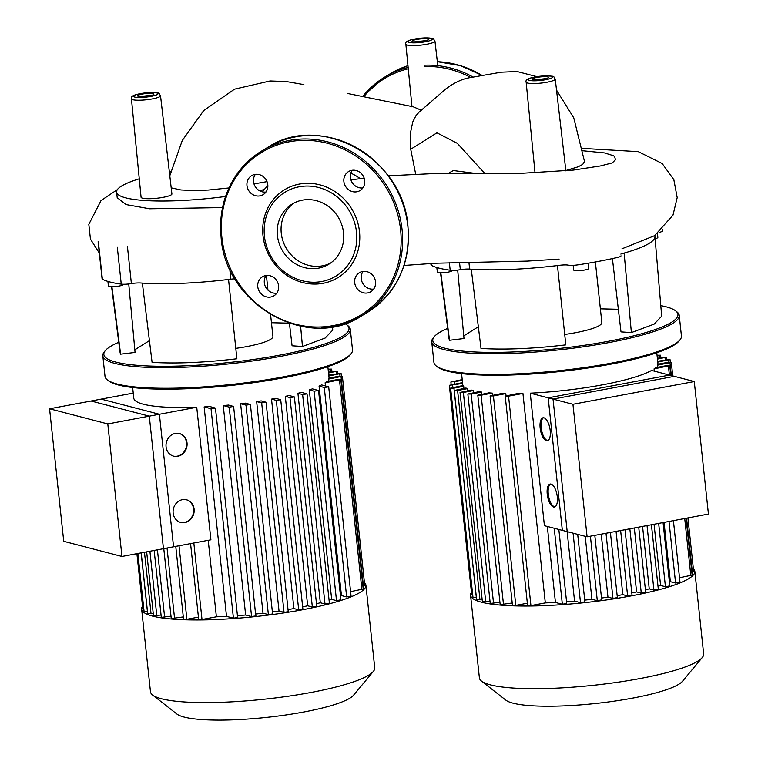 <?xml version="1.0" encoding="UTF-8"?>
<svg xmlns="http://www.w3.org/2000/svg" width="758" height="758" viewBox="0 0 758 758"><rect width="100%" height="100%" fill="white"/><g stroke="black" fill="none" stroke-linecap="round" stroke-linejoin="round"><path stroke-width="1.14" d="M121.962 556.476L107.797 423.94L159.398 414.266L173.563 546.802L121.962 556.476L63.729 541.316L49.573 408.78L107.797 423.94M49.573 408.78L101.165 399.115L159.398 414.266M572.934 404.279L587.099 536.816L708.427 514.066L694.271 381.539L669.504 375.087L548.176 397.836L572.934 404.279L694.271 381.539M587.099 536.816L562.341 530.373L548.176 397.836M141.073 197.232A15.501 2.681 -6.1 0 0 154.026 198.501A15.501 2.681 -6.1 0 0 171.033 194.977A15.501 2.681 -6.1 0 0 171.905 193.934L160.525 95.716A14.629 2.53 173.9 0 1 159.711 96.702A14.629 2.53 173.9 0 1 141.159 100.179A14.629 2.53 173.9 0 1 131.437 98.824L141.073 197.232M171.204 187.842L180.906 189.955L194.209 190.571L208.355 190.04L228.935 187.946M253.987 183.91L267.034 181.626M415.649 174.008L410.722 149.25L410.182 134.138L412.759 121.934L415.943 115.671L419.108 112.118M421.306 110.242L413.281 106.812L347.401 93.442M267.858 185.596L262.126 191.774M170.825 171.412A93.348 16.126 -6.1 0 0 169.328 171.696M139.273 178.812A93.348 16.126 -6.1 0 0 116.599 192.087A93.348 16.126 -6.1 0 0 225.533 196.464M259.369 190.656A93.348 16.126 -6.1 0 0 264.163 189.585M448.907 173.184A93.348 16.126 -6.1 0 1 453.369 170.541L473.816 173.203M565.838 170.531L578.117 166.817L582.731 164.372L584.513 161.539L573.749 117.822L556.524 90.117M582.589 150.738L604.448 152.908L613.393 155.693L614.634 156.574L615.477 159.749L612.161 162.998M352.982 179.589L350.935 179.93M350.85 173.137A52.757 48.701 59 0 1 360.268 178.651M222.501 207.578L149.658 208.772L126.112 204.584L117.206 197.696L116.599 192.077M595.371 261.965L601.843 322.51A46.74 8.073 173.9 0 1 564.71 334.468M434.277 336.666L433.254 337.897A124.454 21.499 -6.1 0 0 431.738 341.849A124.454 21.499 -6.1 0 0 514.445 353.275A124.454 21.499 -6.1 0 0 679.234 315.404A124.454 21.499 -6.1 0 0 676.913 311.86L675.653 310.865A123.289 21.3 173.9 0 1 635.64 335.349A123.289 21.3 173.9 0 1 514.71 351.901A123.289 21.3 173.9 0 1 434.277 336.666A123.289 21.3 173.9 0 1 447.694 328.394M660.796 305.626A123.289 21.3 173.9 0 1 675.653 310.865M679.234 315.404L681.433 336.002A124.454 21.499 173.9 0 1 679.917 339.954A124.454 21.499 173.9 0 1 516.653 373.874A124.454 21.499 173.9 0 1 436.257 366A124.454 21.499 173.9 0 1 433.936 362.447L431.738 341.849M436.257 366L437.518 366.986A123.289 21.3 -6.1 0 0 517.155 374.784A123.289 21.3 -6.1 0 0 678.893 341.185L679.917 339.954M573.181 265.319L573.683 270.009A7.599 1.308 -6.1 0 0 580.031 270.625A7.599 1.308 -6.1 0 0 588.36 268.901A7.599 1.308 -6.1 0 0 588.786 268.398L588.236 263.216M436.835 267.527L437.328 272.075A7.599 1.308 -6.1 0 0 442.378 272.776A7.599 1.308 -6.1 0 0 452.431 270.464L452.422 270.369M654.201 238.95A7.599 1.308 -6.1 0 0 657.849 237.425L657.451 233.701M457.69 270.075L464 338.523L449.541 340.276L449.049 338.911L440.521 272.804M478.345 326.736L463.754 335.917M557.471 265.565L565.809 344.881C533.149 348.718 504.885 349.912 481.008 348.462L471.286 269.213A108.678 18.77 -6.1 0 0 557.471 265.565A108.678 18.77 -6.1 0 0 559.774 265.281A8.764 1.516 173.9 0 1 568.329 265.139A8.764 1.516 -6.1 0 0 578.127 264.826A120.361 20.788 173.9 0 0 617.438 257.455A8.764 1.516 -6.1 0 0 621.01 255.825M631.386 332.591L624.128 253.077A108.678 18.77 -6.1 0 0 654.921 236.401L661.687 316.19L654.126 324.13L631.386 332.591L621.001 331.89L612.407 258.582M618.348 309.283L600.383 308.838M654.921 236.401A108.678 18.77 -6.1 0 0 654.921 236.335L654.836 235.53M659.147 232.403A8.764 1.516 -6.1 0 0 662.7 230.783L662.558 229.447M620.83 254.091A8.764 1.516 173.9 0 1 622.489 253.532A108.678 18.77 -6.1 0 0 624.128 253.077M449.371 262.704L450.176 270.227A8.764 1.516 -6.1 0 0 460.324 269.706A8.764 1.516 173.9 0 1 469.647 269.09A108.678 18.77 -6.1 0 0 471.286 269.213M450.176 270.227A120.361 20.788 173.9 0 1 431.311 265.319L431.113 263.443M430.847 263.462L431.008 264.978A8.764 1.516 -6.1 0 0 431.311 265.319M449.541 340.276L440.834 272.804M306.791 199.638A35.228 32.518 59 0 1 341.792 224.823A35.228 32.518 59 0 1 328.612 264.353A35.228 32.518 59 0 1 314.163 268.654A35.228 32.518 59 0 1 279.162 243.47A35.228 32.518 59 0 1 292.332 203.949A35.228 32.518 59 0 1 306.791 199.638M330.497 263.121A35.228 32.518 59 0 1 318.019 266.342A35.228 32.518 59 0 1 283.416 242.304A35.228 32.518 59 0 1 294.303 202.86M316.626 284.042A51.421 47.46 59 0 1 262.998 235.729A51.421 47.46 59 0 1 305.862 183.332A51.421 47.46 59 0 1 359.491 231.645A51.421 47.46 59 0 1 316.626 284.042M315.612 282.213A49.081 45.3 59 0 1 264.428 236.098A49.081 45.3 59 0 1 305.341 186.08A49.081 45.3 59 0 1 356.525 232.204A49.081 45.3 59 0 1 315.612 282.213M352.262 170.256A11.105 10.252 -121 0 0 350.433 177.561A11.105 10.252 -121 0 0 362.874 187.918M364.712 180.622A11.105 10.252 59 0 1 360.012 190.571A11.105 10.252 59 0 1 343.876 181.503A11.105 10.252 59 0 1 348.576 171.545A11.105 10.252 59 0 1 364.712 180.622M363.073 271.421A11.105 10.252 -121 0 0 362.637 283.16A11.105 10.252 -121 0 0 372.822 289.158A11.105 10.252 -121 0 0 373.685 289.082M366.266 293.09A11.105 10.252 59 0 1 355.237 285.16A11.105 10.252 59 0 1 359.387 272.7A11.105 10.252 59 0 1 363.944 271.345A11.105 10.252 59 0 1 374.973 279.276A11.105 10.252 59 0 1 370.823 291.735A11.105 10.252 59 0 1 366.266 293.09M266.162 275.514A11.105 10.252 -121 0 0 264.334 282.819A11.105 10.252 -121 0 0 276.774 293.175M257.777 286.751A11.105 10.252 59 0 1 262.476 276.793A11.105 10.252 59 0 1 278.612 285.87A11.105 10.252 59 0 1 273.913 295.828A11.105 10.252 59 0 1 257.777 286.751M255.351 174.359A11.105 10.252 -121 0 0 254.915 186.089A11.105 10.252 -121 0 0 265.092 192.096A11.105 10.252 -121 0 0 265.963 192.02M256.223 174.283A11.105 10.252 59 0 1 267.252 182.214A11.105 10.252 59 0 1 263.102 194.673A11.105 10.252 59 0 1 258.544 196.028A11.105 10.252 59 0 1 247.515 188.088A11.105 10.252 59 0 1 251.665 175.638A11.105 10.252 59 0 1 256.223 174.283M270.587 314.665L272.918 336.419A46.74 8.073 173.9 0 1 235.785 348.367M105.353 350.566L104.329 351.797A124.454 21.499 -6.1 0 0 102.813 355.748A124.454 21.499 -6.1 0 0 185.52 367.175A124.454 21.499 -6.1 0 0 350.31 329.304A124.454 21.499 -6.1 0 0 347.988 325.76L346.728 324.775A123.289 21.3 173.9 0 1 306.706 349.249A123.289 21.3 173.9 0 1 185.786 365.801A123.289 21.3 173.9 0 1 105.353 350.566A123.289 21.3 173.9 0 1 118.769 342.294M344.956 323.619A123.289 21.3 173.9 0 1 346.728 324.775M350.31 329.304L352.508 349.902A124.454 21.499 173.9 0 1 350.992 353.853A124.454 21.499 173.9 0 1 187.728 387.774A124.454 21.499 173.9 0 1 107.333 379.9A124.454 21.499 173.9 0 1 105.011 376.356L102.813 355.748M107.333 379.9L108.593 380.886A123.289 21.3 -6.1 0 0 188.23 388.693A123.289 21.3 -6.1 0 0 349.969 355.085L350.992 353.853M107.911 281.426L108.403 285.984A7.599 1.308 -6.1 0 0 113.444 286.676A7.599 1.308 -6.1 0 0 123.507 284.364L123.497 284.269M128.756 283.975L135.066 352.432L120.617 354.175L120.124 352.821L111.587 286.704M149.421 340.636L134.829 349.817M228.546 279.465L236.884 358.78C204.224 362.618 175.96 363.812 152.083 362.371L142.362 283.113A108.678 18.77 -6.1 0 0 228.546 279.465A108.678 18.77 -6.1 0 0 230.849 279.19A8.764 1.516 173.9 0 1 234.98 278.849M332.478 326.745L332.762 330.09L325.191 338.03L302.461 346.491L292.076 345.79L289.433 323.296M289.035 323.164L271.449 322.737M302.461 346.491L300.613 326.253M268.522 275.486A120.361 20.788 173.9 0 1 265.859 275.978M117.282 246.994L121.252 284.136A8.764 1.516 -6.1 0 0 131.39 283.606A8.764 1.516 173.9 0 1 140.723 282.999A108.678 18.77 -6.1 0 0 142.362 283.113M121.252 284.136A120.361 20.788 173.9 0 1 102.377 279.219L98.417 242.086M98.114 241.745L102.084 278.887A8.764 1.516 -6.1 0 0 102.377 279.219M120.617 354.175L111.909 286.704M693.343 568.614A112.771 19.481 173.9 0 1 694.83 571.295A112.771 19.481 173.9 0 1 631.225 595.902A112.771 19.481 173.9 0 1 470.566 595.257A112.771 19.481 173.9 0 1 471.457 592.33M694.83 571.295L703.661 653.927A112.771 19.481 173.9 0 1 702.287 657.508A112.771 19.481 173.9 0 1 640.055 678.533A112.771 19.481 173.9 0 1 481.501 681.101A112.771 19.481 173.9 0 1 479.397 677.889L470.566 595.257M481.501 681.101L505.87 700.155A90.211 15.586 -6.1 0 0 632.712 698.099A90.211 15.586 -6.1 0 0 682.494 681.271L702.287 657.508M530.249 393.175A98.161 16.96 -6.1 0 0 602.553 384.827A98.161 16.96 -6.1 0 0 651.577 370.425L674.355 376.356L553.027 399.096L567.192 531.633L544.415 525.701L530.249 393.175L553.027 399.096M670.802 375.428L669.759 365.669L666.424 365.659L655.566 367.696A98.161 16.96 173.9 0 1 654.059 368.881L654.296 371.136M672.753 375.94L671.304 362.343L667.969 362.324L657.897 364.219A98.161 16.96 173.9 0 1 657.593 365.176L657.821 367.27M554.922 506.846A11.683 4.785 79.4 0 1 548.28 494.026A11.683 4.785 79.4 0 1 550.649 484.021M557.291 496.841A11.683 4.785 79.4 0 1 554.42 507.017A11.683 4.785 79.4 0 1 547.238 494.225A11.683 4.785 79.4 0 1 550.109 484.049A11.683 4.785 79.4 0 1 557.291 496.841M547.845 440.587A11.683 4.785 79.4 0 1 541.203 427.758A11.683 4.785 79.4 0 1 543.562 417.753M550.213 430.572A11.683 4.785 79.4 0 1 547.333 440.758A11.683 4.785 79.4 0 1 540.151 427.957A11.683 4.785 79.4 0 1 543.031 417.781A11.683 4.785 79.4 0 1 550.213 430.572M654.059 524.261L660.597 585.479A98.161 16.96 173.9 0 1 658.01 586.322M669.627 585.953L665.439 586.739L660.597 585.479M658.115 589.288L653.927 590.075L649.236 588.852A98.161 16.96 173.9 0 1 645.418 589.838M642.566 526.422L649.236 588.852M645.475 592.339L641.277 593.126L636.597 591.903A98.161 16.96 173.9 0 1 631.784 592.927M629.851 528.8L636.597 591.903M631.812 595.115L627.615 595.902L622.83 594.66A98.161 16.96 173.9 0 1 617.164 595.655M616.065 531.386L622.83 594.66M617.164 597.645L612.966 598.432L607.963 597.124A98.161 16.96 173.9 0 1 601.511 598.053M601.236 534.163L607.963 597.124M601.492 599.91L597.304 600.687L591.932 599.294A98.161 16.96 173.9 0 1 584.721 600.109M585.204 536.323L591.932 599.294M584.702 601.871L580.505 602.657L574.564 601.113A98.161 16.96 173.9 0 1 566.567 601.767M567.136 531.614L574.564 601.113M664.046 522.385L670.375 581.68A98.161 16.96 173.9 0 1 669.428 582.116M463.716 386.305A98.161 16.96 173.9 0 1 463.129 385.519L450.622 388.124L453.947 388.143L463.716 386.305L463.943 388.409M467.345 388.674A98.161 16.96 173.9 0 1 466.018 388.02L454.26 390.484L457.595 390.503L467.345 388.674L467.572 390.768M473.333 390.588A98.161 16.96 173.9 0 1 471.324 390.067L460.03 392.445L463.356 392.464L473.333 390.588L473.56 392.691M481.614 392.076A98.161 16.96 173.9 0 1 478.923 391.687L467.847 394.018L471.182 394.037L481.614 392.076L481.842 394.179M492.321 393.118A98.161 16.96 173.9 0 1 488.882 392.862L477.796 395.202L481.122 395.212L492.321 393.118L492.539 395.212M505.804 393.629A98.161 16.96 173.9 0 1 501.483 393.535L490.094 395.932L493.42 395.951L505.804 393.629L506.031 395.742M522.935 393.459A98.161 16.96 173.9 0 1 517.401 393.591L505.216 396.14L508.552 396.159L522.935 393.459L545.315 602.904L530.932 605.595L527.606 605.585L505.216 396.14M547.323 526.459L555.443 602.468A98.161 16.96 173.9 0 1 545.315 602.904M566.539 603.482L562.351 604.268L555.443 602.468M527.35 603.226L515.8 605.396L512.474 605.377L490.094 395.932M512.219 603.017L500.176 604.638L477.796 395.202M499.929 602.288L490.236 603.463L467.847 394.018M489.981 601.103L482.41 601.89L460.03 392.445M482.164 599.531L476.649 599.929L454.26 390.484M476.394 597.569L473.001 597.569L450.622 388.124M462.626 383.472L449.333 385.329L462.532 382.591M462.304 380.488L450.877 381.994L462.209 379.606M657.053 355.246L660.606 355.218L657.148 356.127M657.366 358.231L666.367 357.179L657.461 359.112M657.688 361.215L670.015 359.538L657.783 362.097M671.304 362.343L657.593 365.176M669.759 365.669L654.059 368.881M472.727 594.992L471.713 594.765L449.333 385.329M687.923 517.913L693.684 571.778L691.846 572.385M686.066 518.264L692.139 575.114L679.509 577.748M679.784 582.258L675.586 583.044L670.375 581.68M364.418 582.514A112.771 19.481 173.9 0 1 365.906 585.195A112.771 19.481 173.9 0 1 279.664 613.554A112.771 19.481 173.9 0 1 152.661 616.131A112.771 19.481 173.9 0 1 141.642 609.157A112.771 19.481 173.9 0 1 142.523 606.229M365.906 585.195L374.736 667.826A112.771 19.481 173.9 0 1 373.353 671.408A112.771 19.481 173.9 0 1 278.783 697.512A112.771 19.481 173.9 0 1 161.492 698.762A112.771 19.481 173.9 0 1 152.576 695.001A112.771 19.481 173.9 0 1 150.472 691.789L141.642 609.157M152.576 695.001L176.936 714.055A90.211 15.586 -6.1 0 0 184.08 717.059A90.211 15.586 -6.1 0 0 277.911 716.064A90.211 15.586 -6.1 0 0 353.569 695.181L373.353 671.408M132.65 387.518L133.787 398.168A98.161 16.96 -6.1 0 0 143.376 404.232A98.161 16.96 -6.1 0 0 196.739 407.264L210.904 539.8L163.453 548.697L149.288 416.161L196.739 407.264M237.614 617.382L215.462 408.088L210.023 406.591A98.161 16.96 173.9 0 1 204.139 406.932L226.519 616.377A98.161 16.96 173.9 0 1 216.39 616.804L208.213 540.302M255.768 615.771L233.616 406.478L228.556 405.075A98.161 16.96 173.9 0 1 223.25 405.568L245.639 615.013A98.161 16.96 173.9 0 1 237.642 615.667M272.567 613.809L250.415 404.507L245.497 403.142A98.161 16.96 173.9 0 1 240.618 403.749L263.007 613.194A98.161 16.96 173.9 0 1 255.797 614.018M288.229 611.545L266.077 402.252L261.169 400.887A98.161 16.96 173.9 0 1 256.649 401.588L279.029 611.033A98.161 16.96 173.9 0 1 272.586 611.962M302.878 609.025L280.725 399.722L275.713 398.329A98.161 16.96 173.9 0 1 271.516 399.115L293.905 608.56A98.161 16.96 173.9 0 1 288.229 609.555M285.292 396.368L289.973 397.58L294.388 396.946L289.149 395.496A98.161 16.96 173.9 0 1 285.292 396.368L307.672 605.803A98.161 16.96 173.9 0 1 302.859 606.826M297.922 393.317L302.613 394.539L307.028 393.895L301.428 392.35A98.161 16.96 173.9 0 1 297.922 393.317L320.312 602.762A98.161 16.96 173.9 0 1 316.493 603.747M309.292 389.934L314.125 391.194L318.549 390.55L312.372 388.863A98.161 16.96 173.9 0 1 309.292 389.934L331.672 599.379A98.161 16.96 173.9 0 1 329.086 600.222M319.071 386.144L324.282 387.499L328.697 386.855L321.572 384.922A98.161 16.96 173.9 0 1 319.071 386.144L341.451 595.589A98.161 16.96 173.9 0 1 340.503 596.015M350.584 591.647L363.215 589.013L340.835 379.569L337.5 379.559L326.641 381.596A98.161 16.96 173.9 0 1 325.125 382.781L325.466 385.936M362.921 586.294L364.759 585.688L342.379 376.243L339.044 376.224L328.972 378.119A98.161 16.96 173.9 0 1 328.669 379.076L328.896 381.17M180.442 522.357A11.683 10.47 104.6 0 0 193.612 509.016A11.683 10.47 104.6 0 0 186.326 499.74M173.156 513.081A11.683 10.47 -75.4 0 1 186.582 499.806A11.683 10.47 -75.4 0 1 194.114 509.149A11.683 10.47 -75.4 0 1 180.688 522.423A11.683 10.47 -75.4 0 1 173.156 513.081M173.364 456.089A11.683 10.47 104.6 0 0 186.525 442.757A11.683 10.47 104.6 0 0 179.248 433.481M166.078 446.813A11.683 10.47 -75.4 0 1 179.494 433.538A11.683 10.47 -75.4 0 1 187.027 442.88A11.683 10.47 -75.4 0 1 173.61 456.155A11.683 10.47 -75.4 0 1 166.078 446.813M133.247 393.099L91.055 401.01L149.288 416.161M183.294 616.927L171.251 618.547L163.775 548.631M170.995 616.188L161.302 617.363L154.149 550.441M161.056 615.013L153.486 615.79L146.654 551.843M153.23 613.43L147.715 613.828L141.206 552.866M147.469 611.469L144.077 611.469L137.88 553.492M143.802 608.892L142.788 608.674L136.904 553.672M198.425 617.126L186.875 619.295L183.55 619.277L175.752 546.385M328.119 369.146L331.672 369.118L328.214 370.037M328.441 372.131L337.443 371.079L328.536 373.012M328.764 375.115L341.081 373.438L328.858 375.996M342.379 376.243L328.669 379.076M340.835 379.569L325.125 382.781M280.725 399.722L276.31 400.366L271.516 399.115M266.077 402.252L261.662 402.886L256.649 401.588M250.415 404.507L245.99 405.151L240.618 403.749M233.616 406.478L229.2 407.122L223.25 405.568M215.462 408.088L211.037 408.733L204.139 406.932M350.85 596.158L346.662 596.944L341.451 595.589M340.702 599.853L336.514 600.639L331.672 599.379M329.19 603.188L324.993 603.974L320.312 602.762M316.541 606.239L312.353 607.025L307.672 605.803M303.115 609.167L298.69 609.811L293.905 608.56M288.466 611.687L284.042 612.331L279.029 611.033M272.795 613.952L268.379 614.596L263.007 613.194M255.996 615.922L251.58 616.557L245.639 615.013M237.841 617.533L233.426 618.168L226.519 616.377M216.39 616.804L202.007 619.494L198.672 619.485L190.571 543.609M149.79 92.571A12.289 2.122 -6.1 0 0 134.213 95.499A12.289 2.122 -6.1 0 0 141.689 97.441A12.289 2.122 -6.1 0 0 157.276 94.523A12.289 2.122 -6.1 0 0 149.79 92.571M147.668 96.152A5.846 1.014 -6.1 0 0 144.096 96.531M138.07 95.337A8.177 1.412 173.9 0 1 148.435 93.386A8.177 1.412 173.9 0 1 153.419 94.684A8.177 1.412 173.9 0 1 143.044 96.626A8.177 1.412 173.9 0 1 138.07 95.337M415.583 45.546A14.629 2.53 173.9 0 1 405.862 44.201C404.393 40.866 411.812 38.961 424.357 37.9C436.295 38.421 432.221 37.919 434.95 41.093A14.629 2.53 173.9 0 1 434.126 42.069A14.629 2.53 173.9 0 1 415.583 45.546M424.215 37.947A12.289 2.122 -6.1 0 0 408.628 40.866A12.289 2.122 -6.1 0 0 416.104 42.818A12.289 2.122 -6.1 0 0 431.69 39.89A12.289 2.122 -6.1 0 0 424.215 37.947M422.092 41.519A5.846 1.014 -6.1 0 0 418.52 41.908M412.485 40.705A8.177 1.412 173.9 0 1 422.86 38.762A8.177 1.412 173.9 0 1 427.834 40.06A8.177 1.412 173.9 0 1 417.459 42.003A8.177 1.412 173.9 0 1 412.485 40.705M535.878 83.494A14.629 2.53 173.9 0 1 526.156 82.148C524.688 78.813 532.097 76.899 544.651 75.847C556.59 76.368 552.516 75.866 555.244 79.04A14.629 2.53 173.9 0 1 554.42 80.016A14.629 2.53 173.9 0 1 535.878 83.494M544.509 75.895A12.289 2.122 -6.1 0 0 528.923 78.813A12.289 2.122 -6.1 0 0 536.399 80.765A12.289 2.122 -6.1 0 0 551.985 77.837A12.289 2.122 -6.1 0 0 544.509 75.895M542.387 79.467A5.846 1.014 -6.1 0 0 538.815 79.855M532.779 78.652A8.177 1.412 173.9 0 1 543.154 76.71A8.177 1.412 173.9 0 1 548.129 77.998A8.177 1.412 173.9 0 1 537.754 79.95A8.177 1.412 173.9 0 1 532.779 78.652M484.561 173.203L457.301 143.319L436.949 132.83L410.722 149.25M469.647 269.09L468.927 262.325M459.547 262.495L460.324 269.706M363.793 96.73A95.243 87.909 59 0 1 408.268 68.788M424.186 66.581A95.243 87.909 59 0 1 470.822 77.515M424.452 65.207A96.408 88.989 59 0 1 473.172 77.108M362.684 96.503A96.408 88.989 59 0 1 384.903 76.984A96.408 88.989 59 0 1 408.136 67.481M437.338 61.72A96.408 88.989 59 0 1 482.192 75.525M390.683 73.507A96.408 88.989 59 0 1 407.965 65.681L390.683 73.507L384.903 76.984L362.675 96.503M407.861 226.159A96.408 88.989 59 0 1 367.052 312.628C396.974 292.91 410.599 264.068 407.927 226.083C403.569 158.46 320.88 111.928 267.773 147.336A96.408 88.989 59 0 1 307.322 135.559A96.408 88.989 59 0 1 407.861 226.159M221.175 237.282A96.408 88.989 59 0 1 261.993 150.814A96.408 88.989 59 0 1 301.542 139.036A96.408 88.989 59 0 1 402.081 229.636A96.408 88.989 59 0 1 361.272 316.095A96.408 88.989 59 0 1 321.724 327.873M400.603 229.911A95.243 87.909 59 0 1 321.212 326.963A95.243 87.909 59 0 1 221.886 237.462A95.243 87.909 59 0 1 301.277 140.41A95.243 87.909 59 0 1 400.603 229.911M127.42 246.464L131.39 283.606M229.731 268.796L230.849 279.19M665.439 586.739L658.664 523.399M653.927 590.075L647.029 525.578M641.277 593.126L634.313 527.966M627.615 595.902L620.631 530.524M612.966 598.432L606.002 533.272M597.304 600.687L590.406 536.19M580.505 602.657L573.076 533.168M562.351 604.268L554.231 528.26M530.932 605.595L508.552 396.159M515.8 605.396L493.42 395.951M503.511 604.657L481.122 395.212M493.562 603.482L471.182 394.037M485.736 601.899L463.356 392.464M479.975 599.938L457.595 390.503M476.337 597.579L453.947 388.143M452.886 387.442L452.659 385.339M454.43 384.107L454.203 382.013M675.586 583.044L669.011 521.457M659.507 357.833L659.289 355.729M665.278 359.794L665.05 357.691M668.926 362.191L668.689 360.05M692.367 572.29L686.577 518.169M671.342 375.57L669.987 362.845M690.822 575.625L684.72 518.51M669.39 375.058L668.442 366.18M174.577 618.556L167.044 548.025M164.638 617.382L157.418 549.825M156.811 615.799L149.913 551.237M151.05 613.847L144.465 552.25M147.403 611.488L141.14 552.876M186.875 619.295L179.021 545.779M336.514 600.639L314.125 391.194M324.993 603.974L302.613 394.539M312.353 607.025L289.973 397.58M346.662 596.944L324.282 387.499M330.583 371.733L330.355 369.629M336.344 373.694L336.126 371.591M339.991 376.091L339.764 373.95M363.442 586.19L341.053 376.754M361.898 589.525L339.508 380.08M202.007 619.494L193.83 543.003M298.69 609.811L276.31 400.366M284.042 612.331L261.662 402.886M268.379 614.596L245.99 405.151M251.58 616.557L229.2 407.122M233.426 618.168L211.037 408.733M160.525 95.716C157.806 92.552 161.88 93.044 149.942 92.533C137.387 93.585 129.969 95.499 131.437 98.824M152.225 95.195L139.444 96.56M426.64 40.572L413.868 41.936M546.935 78.51L534.163 79.884M169.801 175.79L182.28 140.486L203.722 110.535L234.563 89.16L270.104 80.973L286.316 81.551L303.882 84.602M419.032 112.184L445.666 89.065C454.345 82.48 462.844 78.614 471.144 77.458L501.294 72.19L517.079 71.536L536.844 76.624M535.034 172.9L526.156 82.148M565.875 170.882L555.244 79.04M412.001 106.925L405.862 44.201M434.95 41.093L437.792 65.662M352.934 179.599L364.181 178.177M388.219 175.799L440.711 173.231L523.655 173.165L573.522 170.067L600.383 165.955L612.881 162.743M404.005 265.461L435.329 263.234L527.303 261.103L559.11 259.132M621.986 248.795L654.637 235.653L672.981 215.168L677.197 197.592L673.834 179.637L662.16 163.51L638.264 151.638L582.116 148.369M99.326 253.087L90.439 239.102L88.819 224.359L101.032 200.538L117.386 189.585M437.338 61.701L460.476 65.652L482.296 75.506M367.052 312.628L361.272 316.095C308.155 351.513 225.477 304.981 221.109 237.358C218.446 199.373 232.071 170.522 261.993 150.814L267.773 147.336M267.972 290.162L266.446 275.865M658.001 364.191L656.779 352.754M651.425 524.754L658.342 589.43M638.719 527.142L645.702 592.481M632.039 595.267L625.028 529.7M617.391 597.787L610.408 532.448M601.719 600.052L594.812 535.366M584.93 602.013L577.7 534.362M462.854 385.576L461.575 373.618M566.766 603.624L558.845 529.463M663.07 522.575L669.854 586.095M673.407 520.632L680.011 582.4M451.162 384.723L450.877 381.994M670.29 362.116L670.015 359.538M666.623 359.538L666.367 357.179M660.853 357.577L660.606 355.218M329.076 378.1L327.854 366.654M318.549 390.55L340.929 599.995M307.028 393.895L329.417 603.34M294.388 396.946L316.768 606.381M328.697 386.855L351.087 596.3M341.356 376.015L341.081 373.438M337.698 373.438L337.443 371.079M331.928 371.477L331.672 369.118"/></g></svg>
